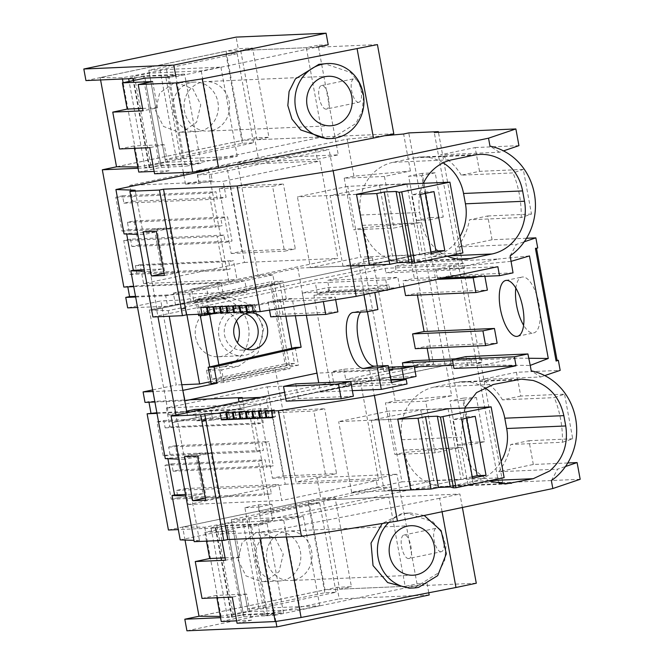 <?xml version="1.0" encoding="UTF-8"?>
<svg xmlns="http://www.w3.org/2000/svg" width="664" height="664" viewBox="0 0 664 664"><rect width="100%" height="100%" fill="white"/><g stroke="black" fill="none" stroke-linecap="round" stroke-linejoin="round"><path stroke-width="0.5" stroke-dasharray="3.32 2.49" d="M169.818 228.366L156.853 228.931L164.971 273.17L177.935 272.605L169.818 228.366L156.281 231.205M164.016 273.369L164.971 273.17M164.398 275.444L177.935 272.605M143.316 231.769L156.853 228.931M384.431 176.45L344.201 178.193L353.937 176.151L410.418 171.005L384.431 176.45L393.901 228.059L419.897 222.614L425.466 252.984L151.741 310.32L157.011 309.216L150.089 271.468L161.734 269.028L154.969 232.168L126.558 233.404L126.666 234.018M154.969 232.168L143.324 234.608L135.174 190.228M537.716 247.938L535.267 248.037A15.015 0.888 169.6 0 1 536.495 248.162A15.015 0.888 169.6 0 1 535.483 248.693M368.985 258.138L363.308 259.325A7.511 0.44 169.6 0 1 372.413 257.823L368.985 258.138L363.416 227.76L353.671 229.802L393.901 228.059M460.127 250.627L456.068 251.482L460.127 250.627L480.786 362.984L476.686 363.839L480.753 362.984M461.14 447.329L404.658 452.483L411.448 489.492L467.929 484.338L461.14 447.329L435.144 452.773L425.674 401.164L451.661 395.719L446.092 365.349L451.238 364.27L430.571 251.913L156.588 309.2L157.966 316.745M157.011 309.216L156.588 309.2M251.996 305.299L254.802 304.311L246.286 305.54M245.497 305.581L248.303 304.593L239.787 305.822M238.998 305.863L241.804 304.876L233.288 306.104M232.491 306.146L235.305 305.158L226.789 306.394M225.992 306.428L228.798 305.44L220.282 306.677M219.493 306.71L222.299 305.722L213.783 306.959M212.986 306.992L215.8 306.004L207.284 307.241M206.487 307.274L209.293 306.287L200.777 307.523M181.247 309.042L185.356 308.187M510.126 255.889L516.376 244.443L524.236 241.787M526.527 238.26L492.082 239.754L457.496 247L516.376 244.443M492.082 239.754L487.716 215.974L469.481 219.792L521.223 217.543L531.499 214.074L523.307 169.436L479.524 171.337L461.289 175.163L513.031 172.914L523.307 169.436M457.496 247A60.067 55.212 87.5 0 0 469.481 219.792M487.716 215.974L531.499 214.074M521.223 217.543C521.489 201.657 518.758 186.783 513.031 172.914M479.524 171.337L475.158 147.557L440.572 154.803L499.452 152.247L503.503 150.877M461.289 175.163A60.067 55.212 87.5 0 0 440.572 154.803M475.158 147.557L518.941 145.657M499.452 152.247L489.982 146.113M456.11 251.473L434.264 132.485M460.169 250.627L438.447 132.302M425.466 252.984L430.612 251.913L408.775 132.916M435.161 172.789L422.188 173.354L430.314 217.593L443.278 217.028L435.161 172.789L421.623 175.628L429.741 219.867L443.278 217.028M430.314 217.593L416.776 220.423L408.651 176.192L421.623 175.628M416.776 220.423L429.741 219.867M422.188 173.354L408.651 176.192M443.154 162.838A45.052 41.409 87.5 0 0 420.976 156.978A45.052 41.409 87.5 0 0 414.809 157.758L393.146 162.29A45.052 41.409 87.5 0 0 360.652 215.036L362.552 225.353A45.052 41.409 87.5 0 0 405.115 261.857A45.052 41.409 87.5 0 0 411.282 261.085L432.945 256.545A45.052 41.409 87.5 0 0 459.895 236.558M423.391 183.305A45.052 41.409 87.5 0 0 419.714 212.472L421.615 222.789A45.052 41.409 87.5 0 0 447.329 256.196M130.517 239.148L131.87 246.518L138.635 245.099L134.194 220.913L127.43 222.332L128.783 229.711L122.01 231.122L115.793 197.208L122.558 195.789L123.911 203.167L132.709 201.325L129.787 185.38L226.598 165.104L244.46 262.454L143.59 283.586L140.121 264.695L135.39 265.683L136.743 273.062L129.97 274.473L123.745 240.559L130.517 239.148L223.901 235.089L225.254 242.46L232.018 241.04L227.586 216.862L220.813 218.282L222.166 225.652L215.402 227.071L209.177 193.158L215.941 191.738L217.294 199.109L226.1 197.266L223.17 181.33L319.982 161.053L337.843 258.396L236.973 279.527L233.512 260.637L228.773 261.633L230.126 269.003L223.353 270.422L217.128 236.508L223.901 235.089M131.87 246.518L225.254 242.46M123.745 240.559L217.128 236.508M129.97 274.473L223.353 270.422M136.743 273.062L230.126 269.003M135.39 265.683L228.773 261.633M140.121 264.695L233.512 260.637M143.59 283.586L236.973 279.527M244.46 262.454L337.843 258.396M226.598 165.104L319.982 161.053M129.787 185.38L223.17 181.33M132.709 201.325L226.1 197.266M123.911 203.167L217.294 199.109M122.558 195.789L215.941 191.738M115.793 197.208L209.177 193.158M122.01 231.122L215.402 227.071M128.783 229.711L222.166 225.652M127.43 222.332L220.813 218.282M134.194 220.913L227.586 216.862M138.635 245.099L232.018 241.04M344.201 178.193L353.671 229.802M419.897 222.614L363.416 227.76M197.598 174.906L211.077 174.317L329.112 149.599L315.632 150.18L197.598 174.906L198.777 181.322L212.256 180.741L211.077 174.317M133.73 286.641L217.236 283.022L219.128 293.355L246.908 292.152L244.825 280.797L228.864 281.486L173.362 293.114L175.445 304.469L149.358 309.93L168.2 310.594L414.261 259.06L358.668 264.131L350.443 265.849L329.112 149.599M258.039 275.211L191.639 289.122L194.079 302.394L211.061 298.833A34.545 31.747 87.5 0 1 215.136 298.277A34.545 31.747 87.5 0 1 248.759 328.439A34.545 31.747 87.5 0 1 223.502 366.661L206.521 370.221L208.961 383.493L275.352 369.582L290.068 368.62L272.871 274.896L258.039 275.211L237.388 162.705L317.292 159.236L315.632 150.18M123.844 287.072L127.687 286.267L221.071 282.217L222.971 292.55L219.128 293.355M127.687 286.267L127.803 286.898M347.728 186.352L297.43 196.884L310.42 267.667L360.718 257.126L347.728 186.352L406.791 183.787M356.493 194.32L297.43 196.884M406.833 184.028L419.781 254.561L369.483 265.102L310.42 267.667M419.781 254.561L360.718 257.126M410.418 171.005L403.629 133.995M353.937 176.151L347.147 139.141L196.61 170.673L203.923 170.357M384.647 135.722L347.147 139.141M212.256 180.741L198.968 183.521L185.497 184.102L198.777 181.322M189.63 399.819L148.852 401.596L148.968 402.235M148.852 401.596L145.009 402.392M152.687 389.917L176.259 384.979L160.837 300.933L127.662 307.88M116.756 166.764L254.619 137.888L268.928 137.265L252.552 48.057L238.251 48.679L236.127 37.109M237.388 162.705L258.371 158.314L254.619 137.888M275.352 369.582L296.003 482.089L375.915 478.619L377.575 487.675L391.054 487.094L273.319 511.753L271.949 504.266L258.362 507.113L260.919 521.024L272.738 520.51L252.303 409.182L196.801 420.81L194.718 409.456M168.432 530.013L320.737 498.116L316.985 477.69L296.003 482.089M236.492 321.044A24.028 22.086 87.5 0 0 216.24 308.743A24.028 22.086 87.5 0 0 195.623 337.287A24.028 22.086 87.5 0 0 218.323 356.751A24.028 22.086 87.5 0 0 237.438 342.74M163.261 455.844L157.036 421.93L163.8 420.511L165.153 427.882L169.893 426.894L166.423 407.962L267.326 386.83L285.205 484.255L188.36 504.532L185.43 488.563L176.632 490.406L177.985 497.776L171.212 499.195L164.987 465.281L171.76 463.862L173.113 471.232L179.878 469.813L175.445 445.635L168.673 447.055L170.025 454.425L163.261 455.844L256.644 451.786L250.419 417.872L257.184 416.452L258.537 423.831L263.276 422.835L259.807 403.911L360.71 382.771L378.588 480.196L281.743 500.482L278.814 484.504L270.016 486.347L271.368 493.717L264.596 495.136L258.371 461.223L265.143 459.803L266.496 467.182L273.269 465.763L268.829 441.577L262.056 442.996L263.409 450.366L256.644 451.786M217.236 283.022L221.071 282.217M377.376 366.063L377.932 369.118L369.715 370.836L391.054 487.094M358.668 264.131L367.408 311.756M198.968 183.521L196.959 172.565M196.76 171.486L196.61 170.673M389.61 370.495L383.933 371.691A7.511 0.44 169.6 0 1 393.038 370.188L389.61 370.495L395.188 400.873L385.444 402.915L394.914 454.525L404.658 452.483M411.448 489.492L260.919 521.024M246.908 292.152L191.406 303.772L190.726 300.087L189.323 292.417L244.825 280.797M150.089 271.468L144.569 271.277M161.734 269.028L144.295 269.791M124.052 233.927L126.558 233.404M143.324 234.608L137.805 234.409M228.864 281.486L208.438 170.158M185.497 184.102L183.878 175.304M183.372 172.524L165.875 77.215M169.826 76.941L175.91 76.675L316.396 47.252M138.054 168.241L149.724 167.735L133.713 80.485M173.362 293.114L189.323 292.417M180.21 539.89L272.738 520.51M167.909 458.733L167.801 458.119L165.294 458.641M149.358 309.93L168.631 414.917L186.65 411.14M328.207 44.779L318.156 45.21L318.454 46.82M258.371 158.314L338.283 154.845L318.512 47.161M149.724 167.735L159.543 165.676L192.045 164.265L322.687 136.9L257.076 139.747L268.928 137.265M257.076 139.747L240.708 50.539L252.552 48.057M85.947 80.585L238.251 48.679M317.292 159.236L338.283 154.845M322.687 136.9L306.311 47.692L318.156 45.21M192.045 164.265L175.669 75.057L143.167 76.468L159.543 165.676M165.859 77.115L175.669 75.057M133.348 78.526L143.167 76.468M306.311 47.692L240.708 50.539M567.77 462.982L533.325 464.476L498.739 471.722A60.067 55.212 87.5 0 0 510.724 444.506L562.466 442.265C562.732 426.371 560.001 411.497 554.274 397.628L564.549 394.159L520.767 396.059L516.409 372.272L560.184 370.371M562.466 442.265L572.741 438.788L564.549 394.159M551.369 480.603L557.619 469.166L565.479 466.501M498.739 471.722L557.619 469.166M520.767 396.059L502.532 399.877L554.274 397.628M502.532 399.877A60.067 55.212 87.5 0 0 481.815 379.517L540.695 376.961L531.225 370.836M533.325 464.476L528.959 440.689L510.724 444.506M528.959 440.689L572.741 438.788M580.178 479.284L498.564 482.828L476.727 363.839M456.068 251.482L476.686 363.839M557.088 360.344L555.884 360.403A15.015 0.888 169.6 0 1 557.121 360.527M515.828 288.118A28.535 11.114 78.2 0 1 521.995 277.062A28.535 11.114 78.2 0 1 539.077 304.502A28.535 11.114 78.2 0 1 533.698 332.913A28.535 11.114 78.2 0 1 523.614 325.269M516.409 372.272L481.815 379.517M540.695 376.961L544.746 375.592M464.634 408.028L460.965 437.186L462.858 447.511L471.797 467.771L488.571 480.91M448.084 408.742L461.024 479.284L401.961 481.848L388.971 411.066L338.673 421.607L397.736 419.042M401.961 481.848L351.663 492.381L410.726 489.816L461.024 479.284M467.929 484.338L473.075 483.259L502.631 481.981L498.564 482.828M502.631 481.981L480.786 362.984M448.034 408.501L388.971 411.066M351.663 492.381L338.673 421.607M484.396 387.56A45.052 41.409 87.5 0 0 462.219 381.7A45.052 41.409 87.5 0 0 456.052 382.472L434.389 387.012A45.052 41.409 87.5 0 0 401.894 439.751L403.795 450.076A45.052 41.409 87.5 0 0 446.357 486.579A45.052 41.409 87.5 0 0 452.524 485.799L474.187 481.267A45.052 41.409 87.5 0 0 501.137 461.272M473.075 483.259L451.238 364.27M484.521 441.743L471.556 442.307L463.439 398.068L476.403 397.512L462.866 400.342L470.983 444.581L484.521 441.743L476.403 397.512M172.358 422.686L177.637 421.574L177.205 421.565L176.01 415.017M194.195 541.675L199.474 540.571L191.332 496.191L202.976 493.75L196.212 456.882L184.567 459.322L177.637 421.574L172.316 422.686M191.332 496.191L185.812 495.991M199.474 540.571L193.963 540.371M435.144 452.773L394.914 454.525M451.661 395.719L395.188 400.873M424.578 253.067L445.204 365.424L177.205 421.565M446.092 365.349L445.204 365.424M425.674 401.164L385.444 402.915M463.439 398.068L449.893 400.907L462.866 400.342M471.556 442.307L458.019 445.146L449.893 400.907M458.019 445.146L470.983 444.581M205.641 500.158L219.178 497.319L211.061 453.089L198.096 453.653L184.559 456.483M197.523 455.919L211.061 453.089M205.259 498.083L206.213 497.884L198.096 453.653M219.178 497.319L206.213 497.884M184.567 459.322L179.048 459.131M196.212 456.882L167.801 458.119M202.976 493.75L185.538 494.506M196.801 420.81L212.754 420.113L210.671 408.758L204.645 409.024M252.303 409.182L268.264 408.493L212.754 420.113M242.236 397.537L244.327 408.941L240.492 409.746L239.04 401.82M156.87 412.742L244.327 408.941M156.986 413.373L240.492 409.746M275.892 621.446L274.763 615.321L264.72 615.752L244.883 507.694L258.47 504.847L271.949 504.266M244.883 507.694L258.362 507.113M268.264 408.493L266.181 397.138L210.671 408.758M258.47 504.847L259.848 512.334L273.319 511.753M259.848 512.334L377.575 487.675M350.443 265.849L297.846 268.132L316.969 373.151M369.715 370.836L317.11 373.118M176.632 490.406L270.016 486.347M177.985 497.776L271.368 493.717M185.43 488.563L278.814 484.504M188.36 504.532L281.743 500.482M285.205 484.255L378.588 480.196M267.326 386.83L360.71 382.771M166.423 407.962L259.807 403.911M169.893 426.894L263.276 422.835M165.153 427.882L258.537 423.831M163.8 420.511L257.184 416.452M157.036 421.93L250.419 417.872M170.025 454.425L263.409 450.366M168.673 447.055L262.056 442.996M175.445 445.635L268.829 441.577M179.878 469.813L273.269 465.763M173.113 471.232L266.496 467.182M171.76 463.862L265.143 459.803M164.987 465.281L258.371 461.223M171.212 499.195L264.596 495.136M451.196 364.27L177.612 421.574M272.622 417.656L275.22 416.776L274.008 410.136M272.423 410.676L273.551 416.843L275.22 416.776M273.551 416.843L272.506 417.017M266.115 417.938L268.721 417.058L267.501 410.418M265.915 410.958L267.053 417.125L268.721 417.058M267.053 417.125L265.998 417.299M259.616 418.22L262.222 417.341L261.002 410.701M259.416 411.24L260.545 417.407L262.222 417.341M260.545 417.407L259.499 417.581M253.117 418.503L255.723 417.623L254.503 410.983M252.918 411.522L254.046 417.689L255.723 417.623M254.046 417.689L253.001 417.863M246.61 418.785L249.216 417.905L247.996 411.265M246.41 411.804L247.547 417.98L249.216 417.905M247.547 417.98L246.493 418.146M240.111 419.067L242.717 418.187L241.497 411.547M239.911 412.087L241.04 418.262L242.717 418.187M241.04 418.262L239.994 418.428M233.612 419.349L236.218 418.469L234.998 411.829M233.413 412.369L234.541 418.544L236.218 418.469M234.541 418.544L233.496 418.71M227.105 419.631L229.711 418.752L228.499 412.112M226.905 412.651L228.042 418.826L229.711 418.752M228.042 418.826L226.988 418.992M220.539 617.678L232.209 617.163L215.841 527.955L178.317 529.59M260.147 397.396L266.181 397.138M264.72 615.752L274.531 613.702L258.163 524.494L388.797 497.129L405.173 586.337L417.017 583.855L396.898 474.221L375.915 478.619M274.531 613.702L242.028 615.113L225.652 525.905L258.163 524.494M388.797 497.129L323.194 499.975L335.038 497.494L320.737 498.116M215.841 527.955L225.652 525.905M405.173 586.337L339.57 589.184L323.194 499.975M199.242 616.2L337.104 587.325L351.414 586.702L335.038 497.494M316.985 477.69L396.898 474.221M274.763 615.321L427.068 583.415L417.017 583.855M427.068 583.415L428.778 592.761M337.104 587.325L339.229 598.903L429.193 594.994M232.209 617.163L242.028 615.113M339.57 589.184L351.414 586.702M186.933 630.8L339.229 598.903M295.198 347.479L298.451 365.175L211.127 383.468M298.451 365.175L286.923 365.673L210.795 381.626M181.803 384.738L176.259 384.979M182.832 390.332L152.977 391.528M286.923 365.673L271.501 281.627L184.177 299.921L186.916 314.811M218.971 336.274A24.028 22.086 -92.5 0 1 239.588 307.731A24.028 22.086 -92.5 0 1 262.288 327.194A24.028 22.086 -92.5 0 1 241.671 355.738A24.028 22.086 -92.5 0 1 218.971 336.274M295.339 315.749L292.185 298.568L286.275 298.825L283.022 281.129L271.501 281.627M214.19 313.541L292.185 298.568M198.685 315.641L286.275 298.825M204.296 313.79L201.615 299.165L195.706 299.414L283.022 281.129M198.436 314.313L195.706 299.414M201.615 299.165L167.635 306.278L137.556 307.482M184.177 299.921L160.837 300.933M191.639 289.122L206.77 288.74L209.085 301.365L229.893 297.306L252.345 305.282L263.832 327.759L258.138 352.584L238.343 366.345L221.651 369.84L223.976 382.464L290.068 368.62M194.079 302.394L209.085 301.365M272.871 274.896L206.77 288.74M206.521 370.221L221.651 369.84M208.961 383.493L223.976 382.464M135.63 297.016L165.709 295.812L167.635 306.278M186.941 412.726L187.464 415.581L168.631 414.917M168.2 310.594L169.237 316.255M165.709 295.812L297.846 268.132M414.261 259.06L433.526 364.046L377.932 369.118M187.464 415.581L433.526 364.046M175.445 304.469L191.406 303.772M154.903 402.002L184.758 400.807M135.514 296.351L222.971 292.55M270.746 316.819L282.93 314.263L337.893 311.881M335.652 299.63L335.187 297.132L280.225 299.522L268.04 302.07L323.003 299.688L323.36 301.589M268.04 302.07L269.518 310.146M323.003 299.688L335.187 297.132M280.225 299.522L282.93 314.263M252.934 304.486L254.146 311.125L255.823 311.051L254.602 304.419M254.802 304.311L256.022 310.943L253.216 311.931M254.146 311.125L253.1 311.291M246.718 312.213L249.315 311.333L248.104 304.701M246.427 304.768L247.647 311.408L249.315 311.333L248.303 304.593M247.647 311.408L246.593 311.574M240.21 312.495L242.816 311.615L241.596 304.983M239.928 305.05L241.148 311.69L242.816 311.615L241.804 304.876M241.148 311.69L240.094 311.856M233.711 312.777L236.318 311.897L235.097 305.266M233.429 305.332L234.641 311.972L236.318 311.897L235.305 305.158M234.641 311.972L233.595 312.138M227.212 313.059L229.81 312.18L228.599 305.548M226.922 305.614L228.142 312.254L229.81 312.18L228.798 305.44M228.142 312.254L227.088 312.42M220.705 313.342L223.311 312.462L222.091 305.83M220.423 305.897L221.643 312.536L223.311 312.462L222.299 305.722M221.643 312.536L220.589 312.702M214.206 313.624L216.813 312.744L215.593 306.112M213.924 306.179L215.136 312.819L216.813 312.744L215.8 306.004M215.136 312.819L214.09 312.985M207.707 313.906L210.305 313.026L209.094 306.394M207.417 306.461L208.637 313.101L210.305 313.026L209.293 306.287M208.637 313.101L207.583 313.267M152.911 316.96L315.367 282.93L385.701 279.876L397.885 277.328L327.551 280.382L385.087 268.331L453.645 265.351L463.804 263.226L464.642 267.799L454.491 269.924L385.925 272.904L396.076 270.771L395.238 266.206L463.804 263.226M395.238 266.206L411.489 262.803L498.075 259.043L465.58 265.849L449.329 266.554L435.791 269.385L497.851 266.696M302.244 292.94L363.125 290.301L388.847 284.914L327.966 287.553L302.244 292.94L306.345 315.267M453.645 265.351L454.491 269.924M464.642 267.799L396.076 270.771M385.087 268.331L385.925 272.904M399.778 287.653L329.444 290.699L327.551 280.382M329.444 290.699L317.259 293.256L315.367 282.93M388.49 367.209L343.844 369.151L331.66 371.699L333.552 382.024L284.599 392.275M343.844 369.151L345.736 379.468L416.071 376.413M403.114 366.578L403.272 367.416L345.736 379.468M412.585 360.718L413.423 365.291L481.989 362.312L471.838 364.445L453.387 365.241M429.326 359.996L429.674 361.888L413.423 365.291M415.299 348.666L426.803 346.259L427.151 348.152M405.555 295.588L417.058 293.173L417.407 295.073M403.861 286.383L402.849 280.839L414.353 278.432L484.687 275.377L484.861 276.324M411.489 262.803L414.353 278.432M426.803 346.259L497.137 343.205M529.465 255.939L498.075 259.043M417.058 293.173L487.393 290.118M528.718 358.261L516.26 358.128L429.674 361.888M478.943 276.581L484.687 275.377M437.485 279.337L402.849 280.839M377.907 309.557L364.312 310.146A28.535 11.114 -101.8 0 0 363.606 310.237A28.535 11.114 -101.8 0 0 360.693 312.105M363.938 294.741L363.125 290.301M389.66 289.355L388.847 284.914M389.685 289.487L328.804 292.127L313.914 295.248L330.423 385.195L345.313 382.074L390.855 380.098M374.795 292.6L313.914 295.248M391.303 382.547L330.423 385.195M328.804 292.127L327.966 287.553M513.04 272.854L450.981 275.543L437.443 278.382L443.245 278.133M435.791 269.385L437.443 278.382M450.981 275.543L449.329 266.554M399.711 287.246L397.885 277.328M385.908 290.276L317.259 293.256M385.701 279.876L387.544 289.936M388.855 369.217L331.66 371.699M455.255 358.867L481.151 357.747L470.992 359.871L452.549 360.668M510.931 261.367L465.58 265.849M333.552 382.024L390.747 379.534M403.272 367.416L414.336 366.935M470.992 359.871L471.838 364.445M481.151 357.747L481.989 362.312M345.313 382.074L346.151 386.647L320.43 392.034L318.753 382.862M320.43 392.034L352.352 390.648M346.151 386.647L407.032 383.999M353.381 396.217L298.41 398.607L286.226 401.156M295.704 383.858L298.41 398.607M516.26 358.128L483.765 364.934L530.03 365.441M453.977 368.478L467.514 365.64L483.765 364.934M467.514 365.64L465.862 356.643M271.36 411.066L283.271 475.947L272.439 478.213L260.537 413.34L271.36 411.066L324.654 408.758L313.831 411.024L325.733 475.905L336.565 473.631L324.654 408.758M260.537 413.34L313.831 411.024M272.439 478.213L325.733 475.905M283.271 475.947L336.565 473.631M230.117 186.352L242.02 251.233L231.196 253.499L219.294 188.617L230.117 186.352L283.412 184.036L272.589 186.302L284.491 251.183L295.322 248.917L283.412 184.036M219.294 188.617L272.589 186.302M231.196 253.499L284.491 251.183M242.02 251.233L295.322 248.917M462.385 507.479L459.911 494.033L308.602 500.606L182.633 526.992L204.711 527.224L249.008 518.924L303.382 516.567L283.727 520.344L231.819 522.593L216.929 525.714L211.086 527.988L215.269 527.805L226.988 525.274L267.094 523.539L251.598 526.51L227.462 527.556L204.869 532.296L235.114 530.984L239.928 557.212L225.503 560.233M476.287 583.241L324.978 589.815L308.602 500.606M441.02 551.767A12.01 4.681 78.2 0 1 434.198 540.554A12.01 4.681 78.2 0 1 436.389 528.212A12.01 4.681 78.2 0 1 436.688 528.17A12.01 4.681 78.2 0 1 443.51 539.384A12.01 4.681 78.2 0 1 441.319 551.726A12.01 4.681 78.2 0 1 441.02 551.767M442.075 511.728L439.609 498.291L459.911 494.033M220.307 616.424L265.384 608.133L319.757 605.775L300.103 609.552L248.195 611.801L233.305 614.922L227.462 617.196L231.645 617.014L243.356 614.482L283.47 612.747L267.094 523.539M199.001 616.2L324.978 589.815M237.065 623.214L251.49 620.193L246.701 594.072L232.267 597.094M236.625 620.832L251.49 620.193M221.237 621.504L243.837 616.773L267.966 615.719L283.47 612.747M286.234 600.82L324.812 592.744L336.042 592.255L258.877 608.415L247.647 608.905L286.234 600.82M185.032 540.056L182.633 526.992M265.085 581.365L261.699 581.788L245.937 575.854L238.011 559.885L242.152 542.397L256.155 532.702L259.541 532.279L275.303 538.214L283.229 554.183L279.087 571.671L265.085 581.365M221.876 540.471L220.689 534.005L235.114 530.984M220.689 534.005L258.819 532.345L284.707 528.278L286.308 537.002M439.609 498.291L284.707 528.278M319.674 503.046L242.509 519.206L231.279 519.696L308.445 503.536L319.674 503.046L336.042 592.255M408.526 558.573A12.01 4.681 78.2 0 1 401.703 547.352A12.01 4.681 78.2 0 1 403.903 535.018A12.01 4.681 78.2 0 1 404.202 534.976C410.161 533.989 414.759 559.03 408.526 558.573L441.319 551.726M409.24 588.163L414.909 587.491L438.381 572.957L444.722 560.333L445.967 546.248L441.859 532.76L433.036 521.862L407.049 513.098L401.38 513.77L382.273 523.498M227.462 617.196L211.086 527.988M233.305 614.922L216.929 525.714M248.195 611.801L231.819 522.593M300.103 609.552L283.727 520.344M319.757 605.775L303.382 516.567M265.384 608.133L249.008 518.924M221.079 616.433L204.711 527.224M258.819 532.345L259.881 538.147M216.887 597.766L216.447 595.392L246.701 594.072M206.496 541.143L204.869 532.296M243.837 616.773L227.462 527.556M202.022 598.413L216.447 595.392M267.966 615.719L251.598 526.51M243.356 614.482L226.988 525.274M231.645 617.014L215.269 527.805M282.524 580.61A24.776 22.775 87.5 0 0 300.667 553.436A24.776 22.775 87.5 0 0 276.979 531.524A24.776 22.775 87.5 0 0 273.593 531.947A24.776 22.775 87.5 0 0 255.449 559.121A24.776 22.775 87.5 0 0 279.129 581.033A24.776 22.775 87.5 0 0 282.524 580.61M308.445 503.536L324.812 592.744M231.279 519.696L247.647 608.905M242.509 519.206L258.877 608.415M293.754 580.12A24.776 22.775 -92.5 0 1 290.359 580.543A24.776 22.775 -92.5 0 1 266.679 558.631A24.776 22.775 -92.5 0 1 284.823 531.457A24.776 22.775 -92.5 0 1 288.209 531.034A24.776 22.775 -92.5 0 1 311.897 552.946A24.776 22.775 -92.5 0 1 293.754 580.12M225.071 557.86L239.928 557.212M424.18 515.48L410.302 512.957L405.164 513.604A37.541 34.511 87.5 0 0 388.755 522.46M393.802 133.804L242.493 140.378L226.117 51.169L100.148 77.555L122.226 77.788L166.523 69.488L220.896 67.13L201.242 70.907L149.334 73.156L134.443 76.277L128.6 78.559L132.783 78.377L144.503 75.845L184.609 74.102L169.104 77.074L185.48 166.29L200.976 163.311L184.609 74.102M377.426 44.596L226.117 51.169M358.535 102.331A12.01 4.681 78.2 0 1 351.712 91.117A12.01 4.681 78.2 0 1 353.904 78.775A12.01 4.681 78.2 0 1 354.202 78.734A12.01 4.681 78.2 0 1 361.025 89.947A12.01 4.681 78.2 0 1 358.834 102.289A12.01 4.681 78.2 0 1 358.535 102.331M137.822 166.988L182.89 158.696L237.272 156.339L217.609 160.115L165.709 162.365L150.819 165.485L144.976 167.768L149.151 167.585L160.871 165.054L200.976 163.311M116.515 166.764L242.493 140.378M154.579 173.777L169.005 170.756L164.207 144.644L149.782 147.665M154.139 171.403L169.005 170.756M138.751 172.067L161.352 167.336L185.48 166.29M203.748 151.392L242.327 143.308L253.557 142.818L176.392 158.987L165.162 159.468L203.748 151.392M100.579 79.946L100.148 77.555M182.6 131.928L179.214 132.352L163.452 126.417L155.525 110.448L159.667 92.96L173.669 83.274L177.056 82.842L192.817 88.785L200.744 104.746L196.602 122.242L182.6 131.928M237.189 53.61L160.024 69.77L148.794 70.26L225.959 54.099L237.189 53.61L253.557 142.818M326.041 109.137A12.01 4.681 78.2 0 1 319.218 97.923A12.01 4.681 78.2 0 1 321.417 85.581A12.01 4.681 78.2 0 1 321.708 85.54C327.676 84.552 332.274 109.593 326.041 109.137L358.834 102.289M326.754 138.726L332.423 138.054L355.887 123.521L362.237 110.905L363.482 96.811L359.373 83.324L350.55 72.426L324.563 63.661M144.976 167.768L129.131 81.448M150.819 165.485L134.443 76.277M165.709 162.365L149.334 73.156M217.609 160.115L201.242 70.907M237.272 156.339L220.896 67.13M182.89 158.696L166.523 69.488M138.593 166.996L123.122 82.701M122.442 78.999L122.226 77.788M134.394 148.329L133.962 145.956L164.207 144.644M161.352 167.336L144.976 78.128M119.537 148.977L133.962 145.956M160.871 165.054L144.503 75.845M149.151 167.585L133.19 80.593M200.038 131.173A24.776 22.775 87.5 0 0 218.182 103.999A24.776 22.775 87.5 0 0 194.494 82.087A24.776 22.775 87.5 0 0 191.107 82.51A24.776 22.775 87.5 0 0 172.964 109.684A24.776 22.775 87.5 0 0 196.644 131.596A24.776 22.775 87.5 0 0 200.038 131.173M225.959 54.099L242.327 143.308M148.794 70.26L165.162 159.468M160.024 69.77L176.392 158.987M211.268 130.683A24.776 22.775 -92.5 0 1 207.873 131.115A24.776 22.775 -92.5 0 1 184.194 109.195A24.776 22.775 -92.5 0 1 202.337 82.029A24.776 22.775 -92.5 0 1 205.724 81.597A24.776 22.775 -92.5 0 1 229.412 103.518A24.776 22.775 -92.5 0 1 211.268 130.683M142.577 108.423L157.443 107.775L143.017 110.797M152.629 81.547L157.443 107.775M343.047 266.355L330.058 195.573L379.534 185.214L392.524 255.989L343.047 266.355L350.625 266.023M356.51 194.427L330.058 195.573M405.339 184.094L379.534 185.214M462.899 252.934L392.524 255.989M431.268 253.432L422.404 253.822L411.572 194.843L420.445 194.452M433.982 191.622L425.109 192.004L411.572 194.843M425.375 193.423L425.109 192.004M431.002 252.021L422.404 253.822M384.29 491.069L371.3 420.295L420.777 409.929L433.766 480.711L384.29 491.069L391.868 490.737M397.753 419.142L371.3 420.295M446.581 408.808L420.777 409.929M504.142 477.648L433.766 480.711M472.511 478.155L463.646 478.536L452.815 419.557L461.688 419.175M475.225 416.336L466.36 416.718L452.815 419.557M466.618 418.137L466.36 416.718M472.253 476.735L463.646 478.536M245.182 313.79A18.467 16.973 -92.5 0 0 240.418 313.259A18.467 16.973 -92.5 0 0 230.317 317.467A18.467 16.973 87.5 0 0 225.411 338.3A18.467 16.973 87.5 0 0 242.02 350.152A18.467 16.973 87.5 0 0 246.718 349.214M285.852 316.164L279.917 283.827L206.819 299.14L197.357 299.555L270.464 284.242L285.08 363.864L211.974 379.177L209.716 366.893M197.357 299.555L200.304 315.566M279.917 283.827L270.464 284.242M285.08 363.864L294.534 363.457L291.745 348.268M294.534 363.457L221.427 378.762L211.974 379.177M206.819 299.14L209.625 314.412M218.871 364.81L221.427 378.762M432.945 256.545L448.964 255.856M411.282 261.085L457.969 259.06M362.552 225.353L421.615 222.789M360.652 215.036L419.714 212.472M393.146 162.29L452.209 159.725M414.809 157.758L473.872 155.193M363.308 259.325L383.933 371.691M555.884 360.403L535.267 248.037M474.187 481.267L490.206 480.57M452.524 485.799L499.212 483.774M403.795 450.076L462.858 447.511M401.894 439.751L460.965 437.186M434.389 387.012L493.46 384.448M456.052 382.472L515.115 379.908M372.413 257.823L393.038 370.188M223.502 366.661L238.343 366.345M211.061 298.833L225.777 297.87M364.312 310.146L353.48 312.42M405.115 261.857L464.177 259.292M420.976 156.978L480.039 154.413M446.357 486.579L505.42 484.014M462.219 381.7L521.281 379.136M215.136 298.277L229.893 297.306M216.24 308.743L239.588 307.731M218.323 356.751L241.671 355.738M363.606 310.237L352.775 312.503M505.752 280.465L521.995 277.062M517.447 336.316L533.698 332.913M274.207 410.037L275.427 416.668M267.708 410.319L268.928 416.95M261.209 410.601L262.421 417.233M254.702 410.883L255.922 417.515M248.203 411.165L249.423 417.797M241.704 411.448L242.916 418.079M235.197 411.73L236.417 418.361M228.698 412.012L229.918 418.644M403.903 535.018L436.389 528.212M279.129 581.033L261.699 581.788M276.979 531.524L259.549 532.279M407.049 513.098L410.302 512.957M413.008 575.223L290.359 580.543M410.858 525.705L288.209 531.034M321.417 85.581L353.904 78.775M196.644 131.596L179.205 132.36M194.494 82.087L177.056 82.842M330.514 125.787L207.873 131.115M328.365 76.277L205.724 81.597M242.02 350.152L251.473 349.745M240.418 313.259L249.871 312.852"/><path stroke-width="1" d="M151.433 276L143.316 231.769L156.281 231.205L164.398 275.444L151.433 276L164.016 273.369M253.1 311.291L247.506 312.18L246.286 305.54L251.996 305.299L253.216 311.931L260.197 311.632L237.139 185.995L163.51 189.198L185.356 308.187L181.247 309.042L182.467 315.674L186.526 314.827L201.997 314.155L207.583 313.267M181.289 309.042L159.451 190.045L129.895 191.332L135.174 190.228L115.909 189.539L208.438 170.158L203.923 170.357M151.741 310.32L129.895 191.332M524.236 241.787L535.865 237.853L537.716 247.938L535.483 248.693L556.1 361.05L558.333 360.295L557.088 360.344M247.506 312.18L246.718 312.213L245.497 305.581L239.787 305.822L241.007 312.462L246.593 311.574M241.007 312.462L240.21 312.495L238.998 305.863L233.288 306.104L234.508 312.744L240.094 311.856M234.508 312.744L233.711 312.777L232.491 306.146L226.789 306.394L228.001 313.026L233.595 312.138M228.001 313.026L227.212 313.059L225.992 306.428L220.282 306.677L221.502 313.308L227.088 312.42M221.502 313.308L220.705 313.342L219.493 306.71L213.783 306.959L215.003 313.591L220.589 312.702M215.003 313.591L214.206 313.624L212.986 306.992L207.284 307.241L208.496 313.873L214.09 312.985M208.496 313.873L207.707 313.906L206.487 307.274L200.777 307.523L201.997 314.155M260.197 311.632L356.194 296.368L497.851 266.696L499.502 275.684L513.04 272.854L510.126 255.889A60.067 55.212 87.5 0 0 534.379 193.813A60.067 55.212 87.5 0 0 489.982 146.113L488.521 138.187L333.137 170.739L237.139 185.995M535.865 237.853L526.527 238.26M503.503 150.877L518.941 145.657L515.878 128.94L488.521 138.187M515.878 128.94L434.264 132.485L438.331 131.63L438.447 132.302M384.647 135.722L403.629 133.995L408.775 132.916L438.331 131.63M448.964 255.856L492.007 253.98A45.052 41.409 87.5 0 0 508.367 246.278A45.052 41.409 87.5 0 0 524.502 201.242L522.601 190.917A45.052 41.409 87.5 0 0 491.742 155.725A45.052 41.409 87.5 0 0 480.039 154.413A45.052 41.409 87.5 0 0 473.872 155.193L452.209 159.725A45.052 41.409 87.5 0 0 423.391 183.305M459.895 236.558A45.052 41.409 87.5 0 0 465.439 203.806L463.538 193.481A45.052 41.409 87.5 0 0 443.154 162.838M492.007 253.98L470.344 258.52A45.052 41.409 87.5 0 1 464.177 259.292A45.052 41.409 87.5 0 1 447.329 256.196M127.803 286.898L129.58 296.609L125.745 297.414L127.662 307.88L137.556 307.482M406.833 184.028L356.493 194.32L369.483 265.102M163.51 189.198L159.451 190.045M356.194 296.368L333.137 170.739M178.317 529.59L168.432 530.013L147.109 413.805L156.87 412.742M148.968 402.235L150.944 413M152.977 391.528L143.092 391.926L145.009 402.392L154.903 402.002M143.092 391.926L152.687 389.917M133.73 286.641L123.844 287.072L102.322 169.793L116.756 166.764M237.438 342.74A24.028 22.086 87.5 0 0 238.94 328.207A24.028 22.086 87.5 0 0 236.492 321.044M367.408 311.756L377.376 366.063M196.959 172.565L196.76 171.486M144.569 271.277L130.825 270.787L133.323 270.265L126.666 234.018M179.048 459.131L165.294 458.641L130.825 270.787M144.295 269.791L133.323 270.265M137.805 234.409L124.052 233.927L115.909 189.539M183.878 175.304L183.372 172.524M165.875 77.215L169.826 76.941M175.91 76.675L173.785 65.097L83.822 69.006L85.947 80.585L133.348 78.526L133.713 80.485M138.054 168.241L102.322 169.793M193.963 540.371L180.21 539.89L172.067 495.502L174.566 494.979L167.909 458.733M186.65 411.14L194.718 409.456L204.645 409.024M83.822 69.006L236.127 37.109L326.082 33.2L328.207 44.779L316.396 47.252M326.082 33.2L173.785 65.097M565.479 466.501L577.107 462.576L580.178 479.284L552.83 488.538L551.369 480.603A60.067 55.212 87.5 0 0 575.63 418.527A60.067 55.212 87.5 0 0 531.225 370.836L530.229 365.399L548.281 358.477L528.718 358.261M544.746 375.592L560.184 370.371L558.333 360.295M577.107 462.576L567.77 462.982M523.614 325.269A28.535 11.114 78.2 0 1 516.617 305.473A28.535 11.114 78.2 0 1 515.828 288.118M548.281 358.477L529.465 255.939L511.122 261.326M552.83 488.538L397.437 521.082L374.38 395.453L516.036 365.781L514.384 356.784L527.921 353.953L530.229 365.399M490.206 480.57L533.25 478.702L549.609 471C563.03 459.446 568.409 444.44 565.745 425.956L563.852 415.639C559.785 397.454 549.501 385.718 532.984 380.439L521.281 379.136L493.46 384.448L476.528 392.607L464.634 408.028M533.25 478.702L505.42 484.014L488.571 480.91M410.726 489.816L397.736 419.042L448.084 408.742M397.437 521.082L301.439 536.346L278.382 410.717L374.38 395.453M501.137 461.272A45.052 41.409 87.5 0 0 506.682 428.521L504.781 418.204A45.052 41.409 87.5 0 0 484.396 387.56M278.382 410.717L271.402 411.016L272.622 417.656L266.911 417.905L265.691 411.265L264.903 411.298L267.708 410.319L259.192 411.547L260.412 418.187L266.115 417.938L264.903 411.298M204.711 413.913L205.973 420.544L201.914 421.399L200.653 414.768L204.711 413.913L220.182 413.24L221.403 419.88L227.105 419.631L225.893 412.991L226.681 412.958L227.901 419.598L233.612 419.349L232.392 412.709L233.188 412.676L234.4 419.316L240.111 419.067L238.891 412.427L239.687 412.394L240.907 419.034L246.61 418.785L245.398 412.145L246.186 412.112L247.406 418.752L253.117 418.503L251.897 411.863L252.693 411.829L253.905 418.469L259.616 418.22L258.396 411.58L259.192 411.547M301.439 536.346L227.81 539.541L205.973 420.544M227.81 539.541L223.751 540.396L201.914 421.399M200.653 414.768L171.105 416.046L172.316 422.686L194.195 541.675L223.751 540.396M192.676 500.722L205.641 500.158L197.523 455.919L184.559 456.483L192.676 500.722L205.259 498.083M185.812 495.991L172.067 495.502M157.966 316.745L176.01 415.017M185.538 494.506L174.566 494.979M239.04 401.82L238.401 398.342L242.236 397.537L189.63 399.819L184.982 400.799L182.832 390.332M147.109 413.805L156.986 413.373M536.529 248.336L557.121 360.527A15.015 0.888 169.6 0 1 556.1 361.05M272.506 417.017L266.911 417.905M265.998 417.299L260.412 418.187M259.499 417.581L253.905 418.469M253.001 417.863L247.406 418.752M246.493 418.146L240.907 419.034M239.994 418.428L234.4 419.316M233.496 418.71L227.901 419.598M226.988 418.992L221.403 419.88M201.873 421.399L205.931 420.553M428.778 592.761L429.193 594.994L276.888 626.891L186.933 630.8L184.808 619.221L220.539 617.678M276.888 626.891L275.892 621.446M238.401 398.342L260.147 397.396M184.808 619.221L199.242 616.2M214.065 366.993L217.045 383.211L211.127 383.468L208.156 367.25L295.198 347.479L301.116 347.222L214.065 366.993L208.156 367.25M210.795 381.626L199.607 383.966L181.803 384.738M217.045 383.211L183.056 390.324M186.916 314.811L199.607 383.966M301.116 347.222L295.339 315.749M198.436 314.313L198.685 315.641L204.595 315.383L214.19 313.541M204.595 315.383L204.296 313.79M125.745 297.414L135.63 297.016M169.237 316.255L186.941 412.726M316.969 373.151L189.63 399.819M135.514 296.351L129.58 296.609M335.652 299.63L337.893 311.881L325.717 314.429L270.746 316.819L269.518 310.146M323.36 301.589L325.717 314.429M151.699 310.329L152.911 316.96L182.467 315.674M284.599 392.275L171.105 416.046M403.114 366.578L402.434 362.851L412.585 360.718L455.255 358.867M427.151 348.152L429.326 359.996M417.407 295.073L424.097 331.51L412.593 333.926L415.299 348.666L485.633 345.612L497.137 343.205L494.431 328.456L482.927 330.871L485.633 345.612M484.861 276.324L487.393 290.118L475.889 292.534L405.555 295.588L403.861 286.383M482.927 330.871L412.593 333.926M424.097 331.51L494.431 328.456M522.834 307.905A28.535 11.114 78.2 0 1 517.447 336.316A28.535 11.114 78.2 0 1 500.374 308.876A28.535 11.114 78.2 0 1 505.752 280.465A28.535 11.114 78.2 0 1 522.834 307.905M475.889 292.534L473.183 277.784L478.943 276.581M473.183 277.784L437.485 279.337M185.314 308.196L186.526 314.827M389.66 289.355L374.795 292.6L377.907 309.557L367.076 311.831L353.48 312.42A28.535 11.114 -101.8 0 0 352.775 312.503A28.535 11.114 -101.8 0 0 347.562 341.819A28.535 11.114 -101.8 0 0 363.764 368.454L377.359 367.864L388.191 365.59L374.596 366.179L363.764 368.454M360.693 312.105A28.535 11.114 -101.8 0 0 359.324 343.645A28.535 11.114 -101.8 0 0 374.596 366.179M367.076 311.831L363.938 294.741M388.191 365.59L391.303 382.547L406.194 379.426L390.855 380.098M350.667 381.476L338.491 384.024L283.52 386.415L295.704 383.858L350.667 381.476L353.381 396.217L341.196 398.773L286.226 401.156L283.52 386.415M443.245 278.133L499.502 275.684M387.544 289.936L399.711 287.246M387.593 290.201L385.908 290.276M388.49 367.209L414.178 366.096L401.994 368.644L388.855 369.217M452.549 360.668L402.434 362.851M390.747 379.534L403.886 378.97L401.994 368.644M414.178 366.096L416.071 376.413L403.886 378.97M414.336 366.935L453.387 365.241M318.753 382.862L306.345 315.267M352.352 390.648L381.31 389.386L377.359 367.864M381.31 389.386L407.032 383.999L406.194 379.426M338.491 384.024L341.196 398.773M271.402 411.016L274.207 410.037L265.691 411.265M258.396 411.58L261.209 410.601L252.693 411.829M251.897 411.863L254.702 410.883L246.186 412.112M245.398 412.145L248.203 411.165L239.687 412.394M238.891 412.427L241.704 411.448L233.188 412.676M232.392 412.709L235.197 411.73L226.681 412.958M225.893 412.991L228.698 412.012L220.182 413.24M527.921 353.953L465.862 356.643L452.325 359.481L453.977 368.478L516.036 365.781M452.325 359.481L514.384 356.784M442.075 511.728L455.977 587.499L476.287 583.241L462.385 507.479M185.032 540.056L199.001 616.2L220.307 616.424M455.977 587.499L301.082 617.487L275.195 621.554L237.065 623.214L232.267 597.094L202.022 598.413L195.257 561.545L225.503 560.233L221.876 540.471M216.887 597.766L221.237 621.504L236.625 620.832M286.308 537.002L301.082 617.487M382.273 523.498L371.018 543.077L373.035 565.57L387.643 582.569L409.24 588.163L413.556 587.972A37.541 34.511 87.5 0 0 418.693 587.325L437.684 575.646L446.324 553.842L441.128 530.685L424.18 515.48M259.881 538.147L275.195 621.554M195.257 561.545L209.683 558.524L206.496 541.143M209.683 558.524L225.071 557.86M388.755 522.46A37.541 34.511 87.5 0 0 380.032 564.541A37.541 34.511 87.5 0 0 413.556 587.972M407.464 526.137A24.776 22.775 87.5 0 0 389.32 553.303A24.776 22.775 87.5 0 0 413.008 575.223A24.776 22.775 87.5 0 0 416.394 574.792A24.776 22.775 87.5 0 0 434.538 547.626A24.776 22.775 87.5 0 0 410.858 525.705A24.776 22.775 87.5 0 0 407.464 526.137M373.492 138.062L393.802 133.804L377.426 44.596L202.221 78.842L218.589 168.05L373.492 138.062L357.124 48.854M100.579 79.946L116.515 166.764L137.822 166.988M112.764 112.116L127.197 109.087L122.383 82.859L152.629 81.547L138.203 84.569L143.017 110.797L112.764 112.116L119.537 148.977L149.782 147.665L154.579 173.777L192.701 172.117L218.589 168.05M134.394 148.329L138.751 172.067L154.139 171.403M122.383 82.859L144.976 78.128L169.104 77.074M138.203 84.569L176.333 82.909L202.221 78.842M327.817 63.52L318.894 64.333L295.43 78.867L289.081 91.491L287.836 105.576L291.944 119.063L300.767 129.961L326.754 138.726L331.07 138.535A37.541 34.511 87.5 0 0 336.208 137.896A37.541 34.511 87.5 0 0 363.698 96.728A37.541 34.511 87.5 0 0 327.817 63.52A37.541 34.511 87.5 0 0 322.679 64.167A37.541 34.511 87.5 0 0 295.189 105.335A37.541 34.511 87.5 0 0 331.07 138.535M129.131 81.448L128.633 78.725M123.122 82.701L122.442 78.999M176.333 82.909L192.701 172.117M133.19 80.593L132.817 78.543M127.197 109.087L142.577 108.423M324.978 76.7A24.776 22.775 87.5 0 0 306.834 103.874A24.776 22.775 87.5 0 0 330.514 125.787A24.776 22.775 87.5 0 0 333.909 125.363A24.776 22.775 87.5 0 0 352.053 98.189A24.776 22.775 87.5 0 0 328.365 76.277A24.776 22.775 87.5 0 0 324.978 76.7M412.203 263.127L399.213 192.344L449.91 182.16L462.899 252.934L414.776 263.01L412.203 263.127L409.065 262.247L397.246 262.761L389.776 264.322L376.787 193.548L356.51 194.427M389.776 264.322L350.625 266.023M449.91 182.16L405.339 184.094M399.213 192.344L396.076 191.473L384.257 191.979L376.787 193.548M397.246 262.761L384.257 191.979M414.776 263.01L401.786 192.236M431.268 253.432L420.445 194.452L433.982 191.622L444.805 250.602L431.268 253.432M409.065 262.247L396.076 191.473M444.805 250.602L435.941 250.984L425.375 193.423M435.941 250.984L431.002 252.021M453.454 487.841L440.456 417.067L491.152 406.874L504.142 477.648L456.019 487.733L453.454 487.841L450.308 486.961L438.489 487.476L431.027 489.044L418.029 418.262L397.753 419.142M431.027 489.044L391.868 490.737M491.152 406.874L446.581 408.808M440.456 417.067L437.319 416.187L425.499 416.702L418.029 418.262M438.489 487.476L425.499 416.702M456.019 487.733L443.029 416.95M472.511 478.155L461.688 419.175L475.225 416.336L486.048 475.316L472.511 478.155M450.308 486.961L437.319 416.187M486.048 475.316L477.184 475.698L466.618 418.137M477.184 475.698L472.253 476.735M246.718 349.214A18.467 16.973 87.5 0 0 252.121 345.944A18.467 16.973 -92.5 0 0 257.74 327.618A18.467 16.973 -92.5 0 0 245.182 313.79M239.779 317.06A18.467 16.973 87.5 0 0 234.865 337.885A18.467 16.973 87.5 0 0 251.473 349.745A18.467 16.973 87.5 0 0 261.574 345.537A18.467 16.973 87.5 0 0 266.488 324.713A18.467 16.973 87.5 0 0 249.871 312.852A18.467 16.973 87.5 0 0 239.779 317.06M200.304 315.566L209.716 366.893M291.745 348.268L285.852 316.164M209.625 314.412L218.871 364.81M465.439 203.806L524.502 201.242M457.969 259.06L470.344 258.52M463.538 193.481L522.601 190.917M506.682 428.521L565.745 425.956M499.212 483.774L511.587 483.234M504.781 418.204L563.852 415.639M272.331 410.211L272.423 410.676M265.832 410.493L265.915 410.958M259.333 410.775L259.416 411.24M252.826 411.058L252.918 411.522M246.327 411.34L246.41 411.804M239.828 411.622L239.911 412.087M233.321 411.904L233.413 412.369M226.822 412.186L226.905 412.651"/></g></svg>

